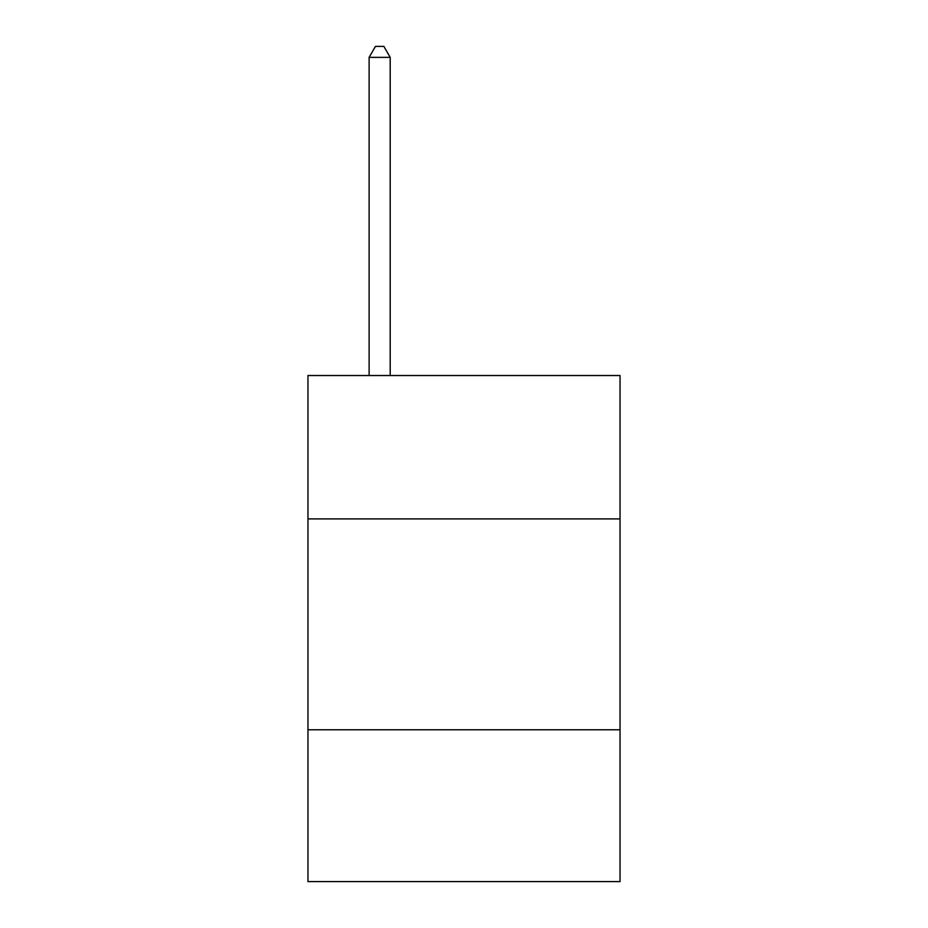 <?xml version="1.0" encoding="UTF-8"?>
<svg xmlns="http://www.w3.org/2000/svg" width="928" height="928" viewBox="0 0 928 928"><rect width="100%" height="100%" fill="white"/><g stroke="black" fill="none" stroke-linecap="round" stroke-linejoin="round"><path stroke-width="1.39" d="M307.957 518.914L620.043 518.914L620.043 375.515L307.957 375.515L307.957 881.6L620.043 881.6L620.043 729.779L307.957 729.779M620.043 729.779L620.043 518.914M390.201 375.515L390.201 57.362L369.112 57.362L369.112 375.515M369.112 57.362L375.434 46.4L383.867 46.4L390.201 57.362"/></g></svg>
